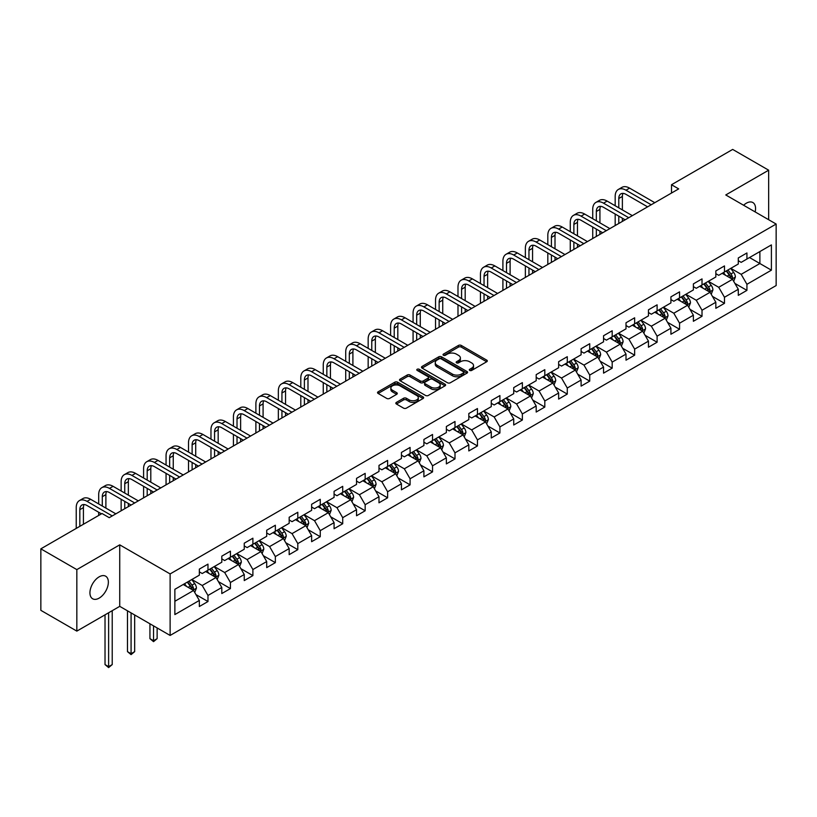 <?xml version="1.0" encoding="UTF-8"?>
<svg xmlns="http://www.w3.org/2000/svg" width="817" height="817" viewBox="0 0 817 817"><rect width="100%" height="100%" fill="white"/><g stroke="black" fill="none" stroke-linecap="round" stroke-linejoin="round"><path stroke-width="1.23" d="M469.724 370.428A1.399 0.807 0 0 0 471.695 370.428L486.707 361.757A2.002 1.154 0 0 0 487.3 360.94A2.002 1.154 0 0 0 486.707 360.123L461.278 345.438A2.002 1.154 0 0 0 458.449 345.438L443.437 354.108A1.399 0.807 0 0 0 443.028 354.68A1.399 0.807 0 0 0 443.437 355.252A1.399 0.807 0 0 0 445.418 355.252L447.359 354.129A6.393 3.687 0 0 1 456.407 354.129L458.521 355.354A6.393 3.687 0 0 1 460.39 357.969A6.393 3.687 0 0 1 458.521 360.573L456.58 361.696A1.399 0.807 0 0 0 456.172 362.268A1.399 0.807 0 0 0 456.58 362.84A1.399 0.807 0 0 0 458.562 362.84L460.502 361.717A6.393 3.687 0 0 1 469.54 361.717L471.664 362.942A6.393 3.687 0 0 1 473.533 365.556A6.393 3.687 0 0 1 471.664 368.161L469.724 369.284A1.399 0.807 0 0 0 469.305 369.856A1.399 0.807 0 0 0 469.724 370.428L469.724 369.284M99.153 598.126A13.031 7.527 120 0 0 107.66 586.637A13.031 7.527 120 0 0 105.669 576.199A13.031 7.527 120 0 0 99.153 576.843A13.031 7.527 120 0 0 90.636 588.322A13.031 7.527 120 0 0 92.638 598.769A13.031 7.527 120 0 0 99.153 598.126M755.143 211.92A13.031 7.527 120 0 0 752.865 202.545A13.031 7.527 120 0 0 746.35 203.188A13.031 7.527 120 0 0 743.603 205.261M396.419 402.383A2.002 1.154 0 0 0 395.837 403.2A2.002 1.154 0 0 0 396.419 404.017L403.557 408.132A2.002 1.154 0 0 0 406.386 408.132L423.053 398.512A2.002 1.154 0 0 0 423.645 397.695A2.002 1.154 0 0 0 423.053 396.878L397.624 382.193A2.002 1.154 0 0 0 394.795 382.193L378.128 391.823A2.002 1.154 0 0 0 377.536 392.64A2.002 1.154 0 0 0 378.128 393.447L386.747 398.43A2.002 1.154 0 0 0 389.566 398.43L396.705 394.305A2.002 1.154 0 0 0 397.287 393.488A2.002 1.154 0 0 0 396.705 392.681L392.426 390.209A5.341 3.084 0 0 1 390.863 388.024A5.341 3.084 0 0 1 394.162 385.175A5.341 3.084 0 0 1 399.993 385.849L416.731 395.51A5.341 3.084 0 0 1 418.294 397.695A5.341 3.084 0 0 1 414.995 400.544A5.341 3.084 0 0 1 409.174 399.87L406.386 398.267A2.002 1.154 0 0 0 403.557 398.267L396.419 402.383L396.419 404.017M119.731 544.847L76.839 569.612L40.85 548.84L40.85 610.34L76.839 631.112L119.731 606.347L170.12 635.442L170.12 573.932L119.731 544.847L119.731 606.347M768.664 219.722L768.664 170.191L725.772 194.957L776.15 224.042L170.12 573.932M768.664 170.191L732.675 149.419L671.503 184.734L671.503 193.047M40.85 548.84L102.033 513.515L109.223 517.672L678.692 188.89L671.503 184.734M447.502 382.764A2.002 1.154 0 0 0 450.33 382.764L466.997 373.134A2.002 1.154 0 0 0 467.59 372.327A2.002 1.154 0 0 0 466.997 371.51L441.568 356.825A2.002 1.154 0 0 0 438.739 356.825L422.062 366.445A2.002 1.154 0 0 0 421.48 367.262A2.002 1.154 0 0 0 422.062 368.079L447.502 382.764M417.753 370.724A1.399 0.807 0 0 1 419.172 370.928L444.999 385.838L428.353 395.448A2.002 1.154 0 0 1 425.524 395.448L400.095 380.763L400.095 379.139A2.002 1.154 0 0 0 399.513 379.946A2.002 1.154 0 0 0 400.095 380.763M400.095 379.139L407.234 375.013A2.002 1.154 0 0 1 410.052 375.013L420.367 380.967A2.002 1.154 0 0 0 423.196 380.967L427.934 378.24A2.002 1.154 0 0 0 428.517 377.423A2.002 1.154 0 0 0 427.934 376.606L417.191 370.407A1.399 0.807 0 0 1 416.782 369.835A1.399 0.807 0 0 1 417.65 369.09A1.399 0.807 0 0 1 419.172 369.264L445.03 384.194A2.002 1.154 0 0 1 445.612 385.011A2.002 1.154 0 0 1 445.03 385.828L445.03 384.194M170.12 635.442L776.15 285.552L776.15 224.042M195.957 594.592L207.978 601.526L207.978 595.46L221.795 587.484L221.795 593.551L230.435 588.567L230.435 582.501L244.252 574.514L244.252 580.581L252.892 575.597L252.892 569.531L266.71 561.555L266.71 567.621L275.349 562.637L275.349 556.571L289.167 548.585L289.167 554.651L297.807 549.667L297.807 543.601L311.624 535.625L311.624 541.691L320.254 536.708L320.254 530.642L334.082 522.655L334.082 528.722L342.711 523.738L342.711 517.672L356.539 509.696L356.539 515.762L365.168 510.778L365.168 504.702L378.986 496.726L378.986 502.792L387.626 497.808L387.626 491.742L401.443 483.766L401.443 489.832L410.083 484.849L410.083 478.772L423.9 470.796L423.9 476.862L432.54 471.879L432.54 465.813L446.358 457.837L446.358 463.903L454.998 458.909L454.998 452.843L468.815 444.867L468.815 450.933L477.455 445.949L477.455 439.883L491.272 431.907L491.272 437.973L499.912 432.979L499.912 426.913L513.73 418.937L513.73 425.003L522.369 420.02L522.369 413.953L536.187 405.978L536.187 412.044L544.816 407.05L544.816 400.984L558.644 393.008L558.644 399.074L567.274 394.09L567.274 388.024L581.101 380.038L581.101 386.114L589.731 381.12L589.731 375.054L603.549 367.078L603.549 373.144L612.188 368.161L612.188 362.094L626.006 354.108L626.006 360.185L634.646 355.191L634.646 349.125L648.463 341.149L648.463 347.215L657.103 342.231L657.103 336.165L670.92 328.179L670.92 334.245L679.56 329.261L679.56 323.195L693.378 315.219L693.378 321.285L702.017 316.302L702.017 310.235L715.835 302.249L715.835 308.315L724.475 303.332L724.475 297.265L738.292 289.289L738.292 295.356L746.932 290.372L746.932 284.306L771.401 270.172L771.401 244.906L759.881 251.554L759.881 263.523L771.401 270.172M207.978 601.526L199.338 606.52L199.338 600.444L174.869 614.578L174.869 589.312L199.338 575.178L199.338 569.112L207.978 564.128L207.978 570.195L221.795 562.219L221.795 556.152L230.435 551.169L230.435 557.235L244.252 549.249L244.252 543.182L252.892 538.199L252.892 544.265L266.71 536.289L266.71 530.223L275.349 525.239L275.349 531.305L289.167 523.319L289.167 517.253L297.807 512.269L297.807 518.335L311.624 510.359L311.624 504.293L320.254 499.299L320.254 505.376L334.082 497.39L334.082 491.323L342.711 486.34L342.711 492.406L356.539 484.43L356.539 478.364L365.168 473.37L365.168 479.436L378.986 471.46L378.986 465.394L387.626 460.41L387.626 466.476L401.443 458.5L401.443 452.434L410.083 447.44L410.083 453.506L423.9 445.531L423.9 439.464L432.54 434.481L432.54 440.547L446.358 432.571L446.358 426.505L454.998 421.511L454.998 427.577L468.815 419.601L468.815 413.535L477.455 408.551L477.455 414.617L491.272 406.641L491.272 400.575L499.912 395.581L499.912 401.647L513.73 393.671L513.73 387.605L522.369 382.622L522.369 388.688L536.187 380.712L536.187 374.635L544.816 369.652L544.816 375.718L558.644 367.742L558.644 361.676L567.274 356.692L567.274 362.758L581.101 354.782L581.101 348.706L589.731 343.722L589.731 349.788L603.549 341.812L603.549 335.746L612.188 330.762L612.188 336.829L626.006 328.842L626.006 322.776L634.646 317.793L634.646 323.859L648.463 315.883L648.463 309.817L657.103 304.833L657.103 310.899L670.92 302.913L670.92 296.847L679.56 291.863L679.56 297.929L693.378 289.953L693.378 283.887L702.017 278.903L702.017 284.97L715.835 276.983L715.835 270.917L724.475 265.933L724.475 272L738.292 264.024L738.292 257.958L746.932 252.964L746.932 259.04L771.401 244.906M205.67 571.522L216.035 577.507L202.218 585.493L191.852 579.508M199.338 571.859L202.218 573.524L207.978 570.195M202.218 585.493L207.978 595.46M216.035 577.507L221.795 587.484M228.127 558.562L238.493 564.547L224.675 572.523L214.309 566.538M221.795 558.889L224.675 560.554L230.435 557.235M224.675 572.523L230.435 582.501M238.493 564.547L244.252 574.514M250.584 545.593L260.95 551.577L247.132 559.563L236.767 553.579M244.252 545.93L247.132 547.594L252.892 544.265M247.132 559.563L252.892 569.531M260.95 551.577L266.71 561.555M273.041 532.633L283.407 538.617L269.59 546.593L259.224 540.609M266.71 532.96L269.59 534.624L275.349 531.305M269.59 546.593L275.349 556.571M283.407 538.617L289.167 548.585M295.499 519.663L305.864 525.648L292.047 533.624L281.681 527.649M289.167 520L292.047 521.665L297.807 518.335M292.047 533.624L297.807 543.601M305.864 525.648L311.624 535.625M317.956 506.703L328.322 512.688L314.504 520.664L304.138 514.679M311.624 507.03L314.504 508.695L320.254 505.376M314.504 520.664L320.254 530.642M328.322 512.688L334.082 522.655M340.413 493.734L350.779 499.718L336.961 507.694L326.596 501.709M334.082 494.071L336.961 495.735L342.711 492.406M336.961 507.694L342.711 517.672M350.779 499.718L356.539 509.696M362.871 480.774L373.236 486.758L359.409 494.734L349.053 488.75M356.539 481.101L359.409 482.765L365.168 479.436M359.409 494.734L365.168 504.702M373.236 486.758L378.986 496.726M385.328 467.804L395.683 473.789L381.866 481.764L371.5 475.78M378.986 468.141L381.866 469.795L387.626 466.476M381.866 481.764L387.626 491.742M395.683 473.789L401.443 483.766M407.785 454.844L418.141 460.829L404.323 468.805L393.957 462.82M401.443 455.171L404.323 456.836L410.083 453.506M404.323 468.805L410.083 478.772M418.141 460.829L423.9 470.796M430.232 441.874L440.598 447.859L426.78 455.835L416.415 449.85M423.9 442.211L426.78 443.866L432.54 440.547M426.78 455.835L432.54 465.813M440.598 447.859L446.358 457.837M452.689 428.915L463.055 434.899L449.238 442.875L438.872 436.891M446.358 429.242L449.238 430.906L454.998 427.577M449.238 442.875L454.998 452.843M463.055 434.899L468.815 444.867M475.147 415.945L485.512 421.929L471.695 429.905L461.329 423.921M468.815 416.282L471.695 417.936L477.455 414.617M471.695 429.905L477.455 439.883M485.512 421.929L491.272 431.907M497.604 402.985L507.97 408.97L494.152 416.946L483.787 410.961M491.272 403.312L494.152 404.977L499.912 401.647M494.152 416.946L499.912 426.913M507.97 408.97L513.73 418.937M520.061 390.015L530.427 396L516.61 403.976L506.244 397.991M513.73 390.352L516.61 392.007L522.369 388.688M516.61 403.976L522.369 413.953M530.427 396L536.187 405.978M542.519 377.056L552.884 383.03L539.067 391.016L528.701 385.032M536.187 377.383L539.067 379.047L544.816 375.718M539.067 391.016L544.816 400.984M552.884 383.03L558.644 393.008M564.976 364.086L575.342 370.07L561.524 378.046L551.158 372.062M558.644 364.423L561.524 366.077L567.274 362.758M561.524 378.046L567.274 388.024M575.342 370.07L581.101 380.038M587.433 351.116L597.799 357.1L583.971 365.087L573.616 359.102M581.101 351.453L583.971 353.118L589.731 349.788M583.971 365.087L589.731 375.054M597.799 357.1L603.549 367.078M609.891 338.156L620.256 344.141L606.428 352.117L596.063 346.132M603.549 338.483L606.428 340.148L612.188 336.829M606.428 352.117L612.188 362.094M620.256 344.141L626.006 354.108M632.348 325.186L642.703 331.171L628.886 339.157L618.52 333.173M626.006 325.523L628.886 327.188L634.646 323.859M628.886 339.157L634.646 349.125M642.703 331.171L648.463 341.149M654.795 312.227L665.161 318.211L651.343 326.187L640.977 320.203M648.463 312.554L651.343 314.218L657.103 310.899M651.343 326.187L657.103 336.165M665.161 318.211L670.92 328.179M677.252 299.257L687.618 305.241L673.8 313.228L663.435 307.243M670.92 299.594L673.8 301.259L679.56 297.929M673.8 313.228L679.56 323.195M687.618 305.241L693.378 315.219M699.709 286.297L710.075 292.282L696.258 300.258L685.892 294.273M693.378 286.624L696.258 288.289L702.017 284.97M696.258 300.258L702.017 310.235M710.075 292.282L715.835 302.249M722.167 273.327L732.532 279.312L718.715 287.288L708.349 281.314M715.835 273.664L718.715 275.329L724.475 272M718.715 287.288L724.475 297.265M732.532 279.312L738.292 289.289M749.516 257.539L759.881 263.523L741.172 274.328L730.807 268.344M738.292 260.694L741.172 262.359L746.932 259.04M741.172 274.328L746.932 284.306M76.839 569.612L76.839 631.112M174.869 601.281L193.578 590.477L183.212 584.492M193.578 590.477L199.338 600.444M734.912 283.428L746.932 290.372M712.455 296.397L724.475 303.332M689.997 309.357L702.017 316.302M667.54 322.327L679.56 329.261M645.083 335.287L657.103 342.231M622.625 348.256L634.646 355.191M600.168 361.216L612.188 368.161M577.711 374.186L589.731 381.12M555.254 387.146L567.274 394.09M532.807 400.116L544.816 407.05M510.349 413.075L522.369 420.02M487.892 426.045L499.912 432.979M465.435 439.005L477.455 445.949M442.977 451.975L454.998 458.909M420.52 464.934L432.54 471.879M398.063 477.904L410.083 484.849M375.606 490.874L387.626 497.808M353.148 503.834L365.168 510.778M330.691 516.804L342.711 523.738M308.234 529.763L320.254 536.708M285.787 542.733L297.807 549.667M263.329 555.693L275.349 562.637M240.872 568.663L252.892 575.597M218.415 581.622L230.435 588.567M470.275 370.622L471.664 369.825A6.393 3.687 0 0 0 473.533 367.211L473.533 365.556M460.39 357.969L460.39 359.623A6.393 3.687 0 0 1 458.521 362.237L457.142 363.034M486.687 361.778L461.278 347.102A2.002 1.154 0 0 0 458.449 347.102L443.999 355.446M466.977 373.155L441.568 358.489A2.002 1.154 0 0 0 438.739 358.489L422.093 368.099M463.464 372.889A1.399 0.807 0 0 0 463.872 372.327A1.399 0.807 0 0 0 463.464 371.755L441.139 358.857A1.399 0.807 0 0 0 439.168 358.857L437.115 360.042A6.393 3.687 0 0 0 435.247 362.656A6.393 3.687 0 0 0 437.115 365.27L452.373 374.074A6.393 3.687 0 0 0 461.421 374.074L463.464 372.889L463.464 374.554A1.399 0.807 0 0 0 463.872 373.982L463.872 372.327M435.247 362.656L435.247 364.321A6.393 3.687 0 0 0 437.115 366.925L437.115 365.27M463.464 374.554L461.421 375.738A6.393 3.687 0 0 1 452.373 375.738L437.115 366.925M400.126 380.783L407.234 376.678L407.234 375.013M428.517 377.423L428.517 379.088A2.002 1.154 0 0 1 427.934 379.895L423.196 382.632A2.002 1.154 0 0 1 420.367 382.632L410.052 376.678A2.002 1.154 0 0 0 407.234 376.678M431.07 387.146A5.341 3.084 0 0 0 436.901 387.82A5.341 3.084 0 0 0 440.2 384.97A5.341 3.084 0 0 0 438.637 382.785L432.734 379.374A2.002 1.154 0 0 0 429.905 379.374L425.177 382.111A2.002 1.154 0 0 0 424.595 382.928A2.002 1.154 0 0 0 425.177 383.745L431.07 387.146L431.07 388.81A5.341 3.084 0 0 0 436.901 389.484A5.341 3.084 0 0 0 440.2 386.625L440.2 384.97M424.595 382.928L424.595 384.593A2.002 1.154 0 0 0 425.177 385.41L425.177 383.745M431.07 388.81L425.177 385.41M418.294 397.695L418.294 399.36A5.341 3.084 0 0 1 414.995 402.209A5.341 3.084 0 0 1 409.174 401.535L406.386 399.922A2.002 1.154 0 0 0 403.557 399.922L396.449 404.027M390.863 388.024L390.863 389.689A5.341 3.084 0 0 0 392.426 391.874L392.426 390.209M396.674 394.325L392.426 391.874M423.032 398.522L397.624 383.857A2.002 1.154 0 0 0 394.795 383.857L378.148 393.467M733.666 281.283L735.382 276.973A5.392 3.115 -120 0 0 733.666 272.378L730.694 268.415M725.506 275.258L723.494 272.561M731.695 278.832L732.471 277.198A5.392 3.115 -120 0 0 730.929 273.961L727.957 269.988M726.599 270.774L729.898 275.166A2.747 1.583 60 0 1 730.398 276.003L732.471 277.198M726.231 270.989L729.203 274.951A5.392 3.115 60 0 1 730.745 278.199M615.181 205.741L615.181 196.437A15.268 8.813 60 0 1 618.346 189.452L621.941 187.369A15.268 8.813 60 0 1 629.58 188.124L654.795 202.687M618.346 189.452A15.268 8.813 60 0 1 625.985 190.208L651.2 204.761M647.605 206.844L625.985 194.364A10.182 5.872 -120 0 0 620.889 193.854A10.182 5.872 -120 0 0 618.786 198.511L618.786 207.824M623.024 193.384A10.182 5.872 -120 0 0 622.38 196.437L622.38 209.898M618.786 216.137L618.786 223.48M622.38 218.21L622.38 221.407M615.181 225.563L615.181 214.054M711.219 294.253L712.924 289.933A5.392 3.115 -120 0 0 711.209 285.337L708.237 281.375M703.059 288.227L701.037 285.531M709.238 291.802L710.014 290.168A5.392 3.115 -120 0 0 708.472 286.92L705.5 282.958M704.152 283.734L707.44 288.135A2.747 1.583 60 0 1 707.941 288.973L710.014 290.168M703.774 283.948L706.746 287.921A5.392 3.115 60 0 1 708.288 291.158M688.762 307.212L690.467 302.903A5.392 3.115 -120 0 0 688.751 298.307L685.78 294.345M680.602 301.187L678.58 298.501M686.78 304.761L687.557 303.127A5.392 3.115 -120 0 0 686.014 299.89L683.043 295.917M681.695 296.704L684.983 301.095A2.747 1.583 60 0 1 685.483 301.933L687.557 303.127M681.317 296.918L684.289 300.881A5.392 3.115 60 0 1 685.831 304.128M592.723 218.711L592.723 209.407A15.268 8.813 60 0 1 595.889 202.412L599.484 200.339A15.268 8.813 60 0 1 607.123 201.094L632.348 215.657M595.889 202.412A15.268 8.813 60 0 1 603.528 203.167L628.743 217.73M625.148 219.804L603.528 207.324A10.182 5.872 -120 0 0 598.432 206.824A10.182 5.872 -120 0 0 596.328 211.48L596.328 220.784M600.566 206.354A10.182 5.872 -120 0 0 599.923 209.407L599.923 222.867M596.328 229.097L596.328 236.45M599.923 231.18L599.923 234.367M592.723 238.523L592.723 227.024M570.276 231.681L570.276 222.367A15.268 8.813 60 0 1 573.432 215.382L577.037 213.298A15.268 8.813 60 0 1 584.666 214.054L609.891 228.617M573.432 215.382A15.268 8.813 60 0 1 581.071 216.137L606.285 230.69M602.691 232.774L581.071 220.294A10.182 5.872 -120 0 0 575.975 219.783A10.182 5.872 -120 0 0 573.871 224.45L573.871 233.754M578.109 219.313A10.182 5.872 -120 0 0 577.466 222.367L577.466 235.827M573.871 242.067L573.871 249.41M577.466 244.14L577.466 247.337M570.276 251.493L570.276 239.984M666.304 320.182L668.01 315.862A5.392 3.115 -120 0 0 666.294 311.267L663.322 307.304M658.145 314.157L656.122 311.461M664.333 317.731L665.099 316.097A5.392 3.115 -120 0 0 663.557 312.85L660.585 308.887M659.237 309.663L662.526 314.065A2.747 1.583 60 0 1 663.026 314.902L665.099 316.097M658.859 309.878L661.831 313.851A5.392 3.115 60 0 1 663.373 317.088M643.847 333.142L645.553 328.832A5.392 3.115 -120 0 0 643.837 324.237L640.865 320.274M635.687 327.117L633.665 324.431M641.876 330.691L642.642 329.057A5.392 3.115 -120 0 0 641.1 325.82L638.128 321.847M636.78 322.633L640.079 327.035A2.747 1.583 60 0 1 640.569 327.862L642.642 329.057M636.402 322.848L639.374 326.81A5.392 3.115 60 0 1 640.916 330.058M621.39 346.112L623.105 341.792A5.392 3.115 -120 0 0 621.38 337.207L618.408 333.234M613.23 340.086L611.208 337.39M619.419 343.661L620.185 342.027A5.392 3.115 -120 0 0 618.643 338.779L615.671 334.817M614.323 335.593L617.621 339.995A2.747 1.583 60 0 1 618.122 340.832L620.185 342.027M613.945 335.807L616.917 339.78A5.392 3.115 60 0 1 618.459 343.028M547.819 244.64L547.819 235.337A15.268 8.813 60 0 1 550.975 228.341L554.58 226.268A15.268 8.813 60 0 1 562.208 227.024L587.433 241.587M550.975 228.341A15.268 8.813 60 0 1 558.614 229.097L583.828 243.66M580.233 245.733L558.614 233.254A10.182 5.872 -120 0 0 553.518 232.753A10.182 5.872 -120 0 0 551.414 237.41L551.414 246.724M555.652 232.283A10.182 5.872 -120 0 0 555.009 235.337L555.009 248.797M551.414 255.027L551.414 262.38M555.009 257.11L555.009 260.296M547.819 264.453L547.819 252.953M525.362 257.61L525.362 248.297A15.268 8.813 60 0 1 528.517 241.311L532.122 239.228A15.268 8.813 60 0 1 539.751 239.984L564.976 254.547M528.517 241.311A15.268 8.813 60 0 1 536.156 242.067L561.371 256.63M557.776 258.703L536.156 246.223A10.182 5.872 -120 0 0 531.07 245.713A10.182 5.872 -120 0 0 528.956 250.38L528.956 259.683M533.195 245.243A10.182 5.872 -120 0 0 532.561 248.297L532.561 261.757M528.956 267.996L528.956 275.339M532.561 270.07L532.561 273.266M525.362 277.423L525.362 265.913M502.904 270.57L502.904 261.266A15.268 8.813 60 0 1 506.06 254.271L509.665 252.198A15.268 8.813 60 0 1 517.294 252.953L542.519 267.516M506.06 254.271A15.268 8.813 60 0 1 513.699 255.027L538.924 269.59M535.319 271.673L513.699 259.183A10.182 5.872 -120 0 0 508.613 258.683A10.182 5.872 -120 0 0 506.499 263.34L506.499 272.653M510.737 258.213A10.182 5.872 -120 0 0 510.104 261.266L510.104 274.726M506.499 280.956L506.499 288.309M510.104 283.039L510.104 286.226M502.904 290.382L502.904 278.883M480.447 283.54L480.447 274.226A15.268 8.813 60 0 1 483.613 267.241L487.208 265.157A15.268 8.813 60 0 1 494.847 265.913L520.061 280.476M483.613 267.241A15.268 8.813 60 0 1 491.242 267.996L516.467 282.559M512.862 284.633L491.242 272.153A10.182 5.872 -120 0 0 486.156 271.642A10.182 5.872 -120 0 0 484.042 276.309L484.042 285.613M488.28 271.173A10.182 5.872 -120 0 0 487.647 274.226L487.647 287.696M484.042 293.926L484.042 301.269M487.647 295.999L487.647 299.196M480.447 303.352L480.447 291.843M457.99 296.5L457.99 287.196A15.268 8.813 60 0 1 461.156 280.2L464.75 278.127A15.268 8.813 60 0 1 472.389 278.883L497.604 293.446M461.156 280.2A15.268 8.813 60 0 1 468.784 280.956L494.009 295.519M490.404 297.602L468.784 285.113A10.182 5.872 -120 0 0 463.699 284.612A10.182 5.872 -120 0 0 461.585 289.269L461.585 298.583M465.823 284.142A10.182 5.872 -120 0 0 465.19 287.196L465.19 300.656M461.585 306.886L461.585 314.239M465.19 308.969L465.19 312.155M457.99 316.312L457.99 304.812M435.532 309.469L435.532 300.156A15.268 8.813 60 0 1 438.698 293.17L442.293 291.087A15.268 8.813 60 0 1 449.932 291.843L475.147 306.406M438.698 293.17A15.268 8.813 60 0 1 446.327 293.926L471.552 308.489M467.947 310.562L446.327 298.082A10.182 5.872 -120 0 0 441.241 297.572A10.182 5.872 -120 0 0 439.137 302.239L439.137 311.543M443.365 297.102A10.182 5.872 -120 0 0 442.732 300.156L442.732 313.626M439.137 319.856L439.137 327.198M442.732 321.929L442.732 325.125M435.532 329.282L435.532 317.772M413.075 322.429L413.075 313.125A15.268 8.813 60 0 1 416.241 306.13L419.836 304.057A15.268 8.813 60 0 1 427.475 304.812L452.689 319.376M416.241 306.13A15.268 8.813 60 0 1 423.87 306.886L449.095 321.449M445.5 323.532L423.87 311.042A10.182 5.872 -120 0 0 418.784 310.542A10.182 5.872 -120 0 0 416.68 315.199L416.68 324.512M420.908 310.072A10.182 5.872 -120 0 0 420.275 313.125L420.275 326.586M416.68 332.815L416.68 340.168M420.275 334.899L420.275 338.085M413.075 342.241L413.075 330.742M390.618 335.399L390.618 326.085A15.268 8.813 60 0 1 393.784 319.1L397.379 317.016A15.268 8.813 60 0 1 405.018 317.772L430.232 332.335M393.784 319.1A15.268 8.813 60 0 1 401.413 319.856L426.637 334.419M423.043 336.492L401.413 324.012A10.182 5.872 -120 0 0 396.327 323.501A10.182 5.872 -120 0 0 394.223 328.168L394.223 337.472M398.461 323.032A10.182 5.872 -120 0 0 397.818 326.085L397.818 339.555M394.223 345.785L394.223 353.128M397.818 347.858L397.818 351.055M390.618 355.211L390.618 343.712M368.161 348.359L368.161 339.055A15.268 8.813 60 0 1 371.327 332.059L374.921 329.986A15.268 8.813 60 0 1 382.56 330.742L407.785 345.305M371.327 332.059A15.268 8.813 60 0 1 378.965 332.815L404.18 347.378M400.585 349.462L378.965 336.972A10.182 5.872 -120 0 0 373.869 336.471A10.182 5.872 -120 0 0 371.766 341.128L371.766 350.442M376.004 336.001A10.182 5.872 -120 0 0 375.36 339.055L375.36 352.515M371.766 358.755L371.766 366.098M375.36 360.828L375.36 364.014M368.161 368.171L368.161 356.672M345.714 361.328L345.714 352.015A15.268 8.813 60 0 1 348.869 345.029L352.474 342.946A15.268 8.813 60 0 1 360.103 343.712L385.328 358.265M348.869 345.029A15.268 8.813 60 0 1 356.508 345.785L381.723 360.348M378.128 362.421L356.508 349.942A10.182 5.872 -120 0 0 351.412 349.441A10.182 5.872 -120 0 0 349.308 354.098L349.308 363.402M353.547 348.971A10.182 5.872 -120 0 0 352.903 352.015L352.903 365.485M349.308 371.715L349.308 379.057M352.903 373.788L352.903 376.984M345.714 381.141L345.714 369.641M323.256 374.288L323.256 364.985A15.268 8.813 60 0 1 326.412 357.989L330.017 355.916A15.268 8.813 60 0 1 337.646 356.672L362.871 371.235M326.412 357.989A15.268 8.813 60 0 1 334.051 358.755L359.266 373.308M355.671 375.391L334.051 362.901A10.182 5.872 -120 0 0 328.955 362.401A10.182 5.872 -120 0 0 326.851 367.058L326.851 376.371M331.089 361.931A10.182 5.872 -120 0 0 330.446 364.985L330.446 378.445M326.851 384.684L326.851 392.027M330.446 386.758L330.446 389.944M323.256 394.1L323.256 382.601M300.799 387.258L300.799 377.944A15.268 8.813 60 0 1 303.955 370.959L307.56 368.886A15.268 8.813 60 0 1 315.188 369.641L340.413 384.194M303.955 370.959A15.268 8.813 60 0 1 311.594 371.715L336.808 386.278M333.213 388.351L311.594 375.871A10.182 5.872 -120 0 0 306.508 375.371A10.182 5.872 -120 0 0 304.394 380.028L304.394 389.331M308.632 374.901A10.182 5.872 -120 0 0 307.989 377.944L307.989 391.414M304.394 397.644L304.394 404.987M307.989 399.727L307.989 402.914M300.799 407.07L300.799 395.571M278.342 400.218L278.342 390.914A15.268 8.813 60 0 1 281.497 383.929L285.102 381.845A15.268 8.813 60 0 1 292.731 382.601L317.956 397.164M281.497 383.929A15.268 8.813 60 0 1 289.136 384.684L314.361 399.237M310.756 401.321L289.136 388.831A10.182 5.872 -120 0 0 284.05 388.33A10.182 5.872 -120 0 0 281.936 392.987L281.936 402.301M286.175 387.861A10.182 5.872 -120 0 0 285.542 390.914L285.542 404.374M281.936 410.614L281.936 417.957M285.542 412.687L285.542 415.884M278.342 420.03L278.342 408.531M255.884 413.188L255.884 403.874A15.268 8.813 60 0 1 259.05 396.888L262.645 394.815A15.268 8.813 60 0 1 270.274 395.571L295.499 410.124M259.05 396.888A15.268 8.813 60 0 1 266.679 397.644L291.904 412.207M288.299 414.28L266.679 401.801A10.182 5.872 -120 0 0 261.593 401.3A10.182 5.872 -120 0 0 259.479 405.957L259.479 415.261M263.717 400.83A10.182 5.872 -120 0 0 263.084 403.874L263.084 417.344M259.479 423.574L259.479 430.927M263.084 425.657L263.084 428.843M255.884 433L255.884 421.501M233.427 426.147L233.427 416.844A15.268 8.813 60 0 1 236.593 409.858L240.188 407.775A15.268 8.813 60 0 1 247.827 408.531L273.041 423.094M236.593 409.858A15.268 8.813 60 0 1 244.222 410.614L269.447 425.167M265.842 427.25L244.222 414.77A10.182 5.872 -120 0 0 239.136 414.26A10.182 5.872 -120 0 0 237.022 418.917L237.022 428.231M241.26 413.79A10.182 5.872 -120 0 0 240.627 416.844L240.627 430.304M237.022 436.544L237.022 443.886M240.627 438.617L240.627 441.813M233.427 445.959L233.427 434.46M210.97 439.117L210.97 429.803A15.268 8.813 60 0 1 214.136 422.818L217.73 420.745A15.268 8.813 60 0 1 225.369 421.501L250.584 436.053M214.136 422.818A15.268 8.813 60 0 1 221.764 423.574L246.989 438.137M243.384 440.21L221.764 427.73A10.182 5.872 -120 0 0 216.679 427.23A10.182 5.872 -120 0 0 214.565 431.887L214.565 441.19M218.803 426.76A10.182 5.872 -120 0 0 218.17 429.803L218.17 443.274M214.565 449.503L214.565 456.856M218.17 451.587L218.17 454.773M210.97 458.929L210.97 447.43M188.513 452.077L188.513 442.773A15.268 8.813 60 0 1 191.678 435.788L195.273 433.704A15.268 8.813 60 0 1 202.912 434.46L228.127 449.023M191.678 435.788A15.268 8.813 60 0 1 199.307 436.544L224.532 451.096M220.927 453.18L199.307 440.7A10.182 5.872 -120 0 0 194.221 440.189A10.182 5.872 -120 0 0 192.118 444.846L192.118 454.16M196.346 439.72A10.182 5.872 -120 0 0 195.712 442.773L195.712 456.233M192.118 462.473L192.118 469.816M195.712 464.546L195.712 467.743M188.513 471.899L188.513 460.39M166.055 465.047L166.055 455.743A15.268 8.813 60 0 1 169.221 448.747L172.816 446.674A15.268 8.813 60 0 1 180.455 447.43L205.67 461.983M169.221 448.747A15.268 8.813 60 0 1 176.85 449.503L202.075 464.066M198.48 466.139L176.85 453.66A10.182 5.872 -120 0 0 171.764 453.159A10.182 5.872 -120 0 0 169.66 457.816L169.66 467.12M173.888 452.689A10.182 5.872 -120 0 0 173.255 455.743L173.255 469.203M169.66 475.433L169.66 482.786M173.255 477.516L173.255 480.702M166.055 484.859L166.055 473.36M598.932 359.072L600.648 354.762A5.392 3.115 -120 0 0 598.922 350.166L595.95 346.204M590.773 353.046L588.751 350.36M596.961 356.62L597.727 354.987A5.392 3.115 -120 0 0 596.185 351.749L593.213 347.776M591.865 348.563L595.164 352.964A2.747 1.583 60 0 1 595.664 353.792L597.727 354.987M591.488 348.777L594.459 352.74A5.392 3.115 60 0 1 596.001 355.987M576.475 372.041L578.191 367.721A5.392 3.115 -120 0 0 576.465 363.136L573.493 359.163M568.315 366.016L566.293 363.32M574.504 369.59L575.28 367.956A5.392 3.115 -120 0 0 573.728 364.709L570.756 360.746M569.408 361.522L572.707 365.924A2.747 1.583 60 0 1 573.207 366.762L575.28 367.956M569.03 361.747L572.002 365.71A5.392 3.115 60 0 1 573.544 368.957M554.018 385.001L555.734 380.691A5.392 3.115 -120 0 0 554.008 376.096L551.036 372.133M545.858 378.976L543.846 376.29M552.047 382.55L552.823 380.916A5.392 3.115 -120 0 0 551.271 377.679L548.309 373.706M546.951 374.492L550.249 378.894A2.747 1.583 60 0 1 550.75 379.721L552.823 380.916M546.573 374.707L549.545 378.669A5.392 3.115 60 0 1 551.097 381.917M531.561 397.971L533.276 393.651A5.392 3.115 -120 0 0 531.55 389.066L528.579 385.093M523.401 391.946L521.389 389.249M529.59 395.52L530.366 393.886A5.392 3.115 -120 0 0 528.824 390.638L525.852 386.676M524.494 387.452L527.792 391.854A2.747 1.583 60 0 1 528.293 392.691L530.366 393.886M524.116 387.677L527.088 391.639A5.392 3.115 60 0 1 528.64 394.887M509.103 410.931L510.819 406.621A5.392 3.115 -120 0 0 509.093 402.025L506.132 398.063M500.944 404.915L498.932 402.219M507.132 408.48L507.908 406.856A5.392 3.115 -120 0 0 506.366 403.608L503.395 399.636M502.036 400.422L505.335 404.823A2.747 1.583 60 0 1 505.835 405.651L507.908 406.856M501.669 400.636L504.64 404.599A5.392 3.115 60 0 1 506.183 407.846M486.646 423.9L488.362 419.591A5.392 3.115 -120 0 0 486.646 414.995L483.674 411.022M478.486 417.875L476.474 415.179M484.675 421.449L485.451 419.815A5.392 3.115 -120 0 0 483.909 416.568L480.937 412.605M479.579 413.382L482.878 417.783A2.747 1.583 60 0 1 483.378 418.621L485.451 419.815M479.211 413.606L482.183 417.569A5.392 3.115 60 0 1 483.725 420.816M464.199 436.86L465.904 432.55A5.392 3.115 -120 0 0 464.189 427.955L461.217 423.992M456.039 430.845L454.017 428.149M462.218 434.409L462.994 432.785A5.392 3.115 -120 0 0 461.452 429.538L458.48 425.565M457.132 426.351L460.42 430.753A2.747 1.583 60 0 1 460.921 431.58L462.994 432.785M456.754 426.566L459.726 430.528A5.392 3.115 60 0 1 461.268 433.776M441.742 449.83L443.447 445.52A5.392 3.115 -120 0 0 441.731 440.925L438.76 436.952M433.582 443.805L431.56 441.109M439.771 447.379L440.537 445.745A5.392 3.115 -120 0 0 438.995 442.497L436.023 438.535M434.675 439.311L437.963 443.713A2.747 1.583 60 0 1 438.463 444.55L440.537 445.745M434.297 439.536L437.269 443.498A5.392 3.115 60 0 1 438.811 446.746M419.284 462.79L420.99 458.48A5.392 3.115 -120 0 0 419.274 453.884L416.302 449.922M411.125 456.774L409.103 454.078M417.313 460.339L418.079 458.715A5.392 3.115 -120 0 0 416.537 455.467L413.565 451.505M412.217 452.281L415.516 456.683A2.747 1.583 60 0 1 416.006 457.52L418.079 458.715M411.839 452.495L414.811 456.468A5.392 3.115 60 0 1 416.353 459.705M396.827 475.76L398.543 471.45A5.392 3.115 -120 0 0 396.817 466.854L393.845 462.882M388.667 469.734L386.645 467.038M394.856 473.309L395.622 471.675A5.392 3.115 -120 0 0 394.08 468.427L391.108 464.464M389.76 465.241L393.059 469.642A2.747 1.583 60 0 1 393.559 470.48L395.622 471.675M389.382 465.465L392.354 469.428A5.392 3.115 60 0 1 393.896 472.675M374.37 488.729L376.086 484.41A5.392 3.115 -120 0 0 374.36 479.814L371.388 475.851M366.21 482.704L364.188 480.008M372.399 486.268L373.165 484.644A5.392 3.115 -120 0 0 371.623 481.397L368.651 477.434M367.303 478.211L370.601 482.612A2.747 1.583 60 0 1 371.102 483.45L373.165 484.644M366.925 478.425L369.897 482.398A5.392 3.115 60 0 1 371.439 485.635M351.913 501.689L353.628 497.379A5.392 3.115 -120 0 0 351.902 492.784L348.93 488.811M343.753 495.664L341.731 492.968M349.942 499.238L350.718 497.604A5.392 3.115 -120 0 0 349.165 494.356L346.194 490.394M344.845 491.18L348.144 495.572A2.747 1.583 60 0 1 348.645 496.409L350.718 497.604M344.468 491.395L347.439 495.357A5.392 3.115 60 0 1 348.982 498.605M329.455 514.659L331.171 510.339A5.392 3.115 -120 0 0 329.445 505.743L326.473 501.781M321.295 508.634L319.284 505.937M327.484 512.208L328.26 510.574A5.392 3.115 -120 0 0 326.708 507.326L323.736 503.364M322.388 504.14L325.687 508.542A2.747 1.583 60 0 1 326.187 509.379L328.26 510.574M322.01 504.355L324.982 508.327A5.392 3.115 60 0 1 326.524 511.565M306.998 527.619L308.714 523.309A5.392 3.115 -120 0 0 306.988 518.713L304.016 514.751M298.838 521.593L296.826 518.897M305.027 525.168L305.803 523.534A5.392 3.115 -120 0 0 304.261 520.296L301.289 516.324M299.931 517.11L303.23 521.501A2.747 1.583 60 0 1 303.73 522.339L305.803 523.534M299.553 517.324L302.525 521.287A5.392 3.115 60 0 1 304.077 524.534M284.541 540.588L286.256 536.269A5.392 3.115 -120 0 0 284.53 531.673L281.569 527.711M276.381 534.563L274.369 531.867M282.57 538.137L283.346 536.503A5.392 3.115 -120 0 0 281.804 533.256L278.832 529.293M277.474 530.07L280.772 534.471A2.747 1.583 60 0 1 281.273 535.309L283.346 536.503M277.106 530.284L280.068 534.257A5.392 3.115 60 0 1 281.62 537.494M262.083 553.548L263.799 549.238A5.392 3.115 -120 0 0 262.083 544.643L259.112 540.68M253.924 547.523L251.912 544.827M260.112 551.097L260.889 549.463A5.392 3.115 -120 0 0 259.346 546.226L256.375 542.253M255.016 543.039L258.315 547.431A2.747 1.583 60 0 1 258.815 548.268L260.889 549.463M254.649 543.254L257.621 547.216A5.392 3.115 60 0 1 259.163 550.464M143.598 478.016L143.598 468.703A15.268 8.813 60 0 1 146.764 461.717L150.359 459.634A15.268 8.813 60 0 1 157.998 460.39L183.212 474.953M146.764 461.717A15.268 8.813 60 0 1 154.403 462.473L179.617 477.026M176.023 479.109L154.403 466.63A10.182 5.872 -120 0 0 149.307 466.119A10.182 5.872 -120 0 0 147.203 470.786L147.203 480.09M151.441 465.649A10.182 5.872 -120 0 0 150.798 468.703L150.798 482.163M147.203 488.403L147.203 495.745M150.798 490.476L150.798 493.672M143.598 497.829L143.598 486.319M239.636 566.518L241.342 562.198A5.392 3.115 -120 0 0 239.626 557.602L236.654 553.64M231.477 560.493L229.454 557.797M237.655 564.067L238.431 562.433A5.392 3.115 -120 0 0 236.889 559.185L233.917 555.223M232.569 555.999L235.858 560.401A2.747 1.583 60 0 1 236.358 561.238L238.431 562.433M232.191 556.214L235.163 560.186A5.392 3.115 60 0 1 236.705 563.424M153.535 625.863L153.535 640.742L157.13 638.659L157.13 627.946M157.13 638.659L153.535 641.651L149.94 638.659L149.94 623.79M149.94 638.659L153.535 640.742L153.535 641.651M121.141 490.976L121.141 481.673A15.268 8.813 60 0 1 124.307 474.677L127.912 472.604A15.268 8.813 60 0 1 135.54 473.36L160.765 487.923M124.307 474.677A15.268 8.813 60 0 1 131.945 475.433L157.16 489.996M153.565 492.069L131.945 479.589A10.182 5.872 -120 0 0 126.849 479.089A10.182 5.872 -120 0 0 124.746 483.746L124.746 493.049M128.984 478.619A10.182 5.872 -120 0 0 128.34 481.673L128.34 495.133M124.746 501.362L124.746 508.715M128.34 503.446L128.34 506.632M121.141 510.788L121.141 499.289M217.179 579.478L218.885 575.168A5.392 3.115 -120 0 0 217.169 570.572L214.197 566.61M209.019 573.452L206.997 570.766M215.208 577.027L215.974 575.393A5.392 3.115 -120 0 0 214.432 572.155L211.46 568.183M210.112 568.969L213.4 573.371A2.747 1.583 60 0 1 213.901 574.198L215.974 575.393M209.734 569.183L212.706 573.146A5.392 3.115 60 0 1 214.248 576.394M131.077 612.903L131.077 653.702L134.672 651.629L134.672 614.976M134.672 651.629L131.077 654.621L127.483 651.629L127.483 610.82M127.483 651.629L131.077 653.702L131.077 654.621M98.694 503.946L98.694 494.632A15.268 8.813 60 0 1 101.849 487.647L105.454 485.564A15.268 8.813 60 0 1 113.083 486.319L138.308 500.882M101.849 487.647A15.268 8.813 60 0 1 109.488 488.403L134.703 502.966M131.108 505.039L109.488 492.559A10.182 5.872 -120 0 0 104.392 492.048A10.182 5.872 -120 0 0 102.288 496.716L102.288 506.019M106.527 491.579A10.182 5.872 -120 0 0 105.883 494.632L105.883 508.092M98.694 515.445L98.694 512.249M194.722 592.448L196.427 588.128A5.392 3.115 -120 0 0 194.712 583.542L191.74 579.57M186.562 586.422L184.54 583.726M192.751 589.997L193.517 588.363A5.392 3.115 -120 0 0 191.975 585.115L189.003 581.153M187.655 581.929L190.943 586.33A2.747 1.583 60 0 1 191.444 587.168L193.517 588.363M187.277 582.143L190.249 586.116A5.392 3.115 60 0 1 191.791 589.363M108.62 612.77L108.62 666.672L112.225 664.589L112.225 610.687M112.225 664.589L108.62 667.581L105.025 664.589L105.025 614.844M105.025 664.589L108.62 666.672L108.62 667.581M76.236 528.405L76.236 507.602A15.268 8.813 60 0 1 79.392 500.607L82.997 498.533A15.268 8.813 60 0 1 90.626 499.289L115.851 513.852M79.392 500.607A15.268 8.813 60 0 1 87.031 501.362L112.246 515.925M101.451 513.852L87.031 505.519A10.182 5.872 -120 0 0 81.935 505.018A10.182 5.872 -120 0 0 79.831 509.675L79.831 526.332M84.069 504.549A10.182 5.872 -120 0 0 83.426 507.602L83.426 524.248M471.664 369.825L471.664 368.161M456.58 362.84L456.58 361.696M458.521 362.237L458.521 360.573M443.437 355.252L443.437 354.108M458.449 347.102L458.449 345.438M461.278 347.102L461.278 345.438M486.707 361.757L486.707 360.123M422.062 368.079L422.062 366.445M438.739 358.489L438.739 356.825M441.568 358.489L441.568 356.825M466.997 373.134L466.997 371.51M452.373 375.738L452.373 374.074M461.421 375.738L461.421 374.074M410.052 376.678L410.052 375.013M420.367 382.632L420.367 380.967M423.196 382.632L423.196 380.967M427.934 379.895L427.934 378.24M419.172 370.928L419.172 369.264M403.557 399.922L403.557 398.267M406.386 399.922L406.386 398.267M409.174 401.535L409.174 399.87M396.705 394.305L396.705 392.681M378.128 393.447L378.128 391.823M394.795 383.857L394.795 382.193M397.624 383.857L397.624 382.193M423.053 398.512L423.053 396.878M732.001 279.005L735.351 277.075M730.929 273.961L733.666 272.378M727.089 276.166L729.203 274.951M629.58 188.124L625.985 190.208M622.38 196.437L618.786 198.511M709.544 291.975L712.894 290.035M708.472 286.92L711.209 285.337M704.632 289.136L706.746 287.921M687.087 304.935L690.436 303.005M686.014 299.89L688.751 298.307M682.175 302.106L684.289 300.881M607.123 201.094L603.528 203.167M599.923 209.407L596.328 211.48M584.666 214.054L581.071 216.137M577.466 222.367L573.871 224.45M664.629 317.905L667.979 315.975M663.557 312.85L666.294 311.267M659.717 315.066L661.831 313.851M642.172 330.865L645.522 328.934M641.1 325.82L643.837 324.237M637.26 328.036L639.374 326.81M619.715 343.834L623.065 341.904M618.643 338.779L621.38 337.207M614.803 340.995L616.917 339.78M562.208 227.024L558.614 229.097M555.009 235.337L551.414 237.41M539.751 239.984L536.156 242.067M532.561 248.297L528.956 250.38M517.294 252.953L513.699 255.027M510.104 261.266L506.499 263.34M494.847 265.913L491.242 267.996M487.647 274.226L484.042 276.309M472.389 278.883L468.784 280.956M465.19 287.196L461.585 289.269M449.932 291.843L446.327 293.926M442.732 300.156L439.137 302.239M427.475 304.812L423.87 306.886M420.275 313.125L416.68 315.199M405.018 317.772L401.413 319.856M397.818 326.085L394.223 328.168M382.56 330.742L378.965 332.815M375.36 339.055L371.766 341.128M360.103 343.712L356.508 345.785M352.903 352.015L349.308 354.098M337.646 356.672L334.051 358.755M330.446 364.985L326.851 367.058M315.188 369.641L311.594 371.715M307.989 377.944L304.394 380.028M292.731 382.601L289.136 384.684M285.542 390.914L281.936 392.987M270.274 395.571L266.679 397.644M263.084 403.874L259.479 405.957M247.827 408.531L244.222 410.614M240.627 416.844L237.022 418.917M225.369 421.501L221.764 423.574M218.17 429.803L214.565 431.887M202.912 434.46L199.307 436.544M195.712 442.773L192.118 444.846M180.455 447.43L176.85 449.503M173.255 455.743L169.66 457.816M597.258 356.794L600.607 354.864M596.185 351.749L598.922 350.166M592.356 353.965L594.459 352.74M574.811 369.764L578.15 367.834M573.728 364.709L576.465 363.136M569.898 366.925L572.002 365.71M552.353 382.724L555.693 380.793M551.271 377.679L554.008 376.096M547.441 379.895L549.545 378.669M529.896 395.694L533.235 393.763M528.824 390.638L531.55 389.066M524.984 392.854L527.088 391.639M507.439 408.653L510.788 406.723M506.366 403.608L509.093 402.025M502.526 405.824L504.64 404.599M484.981 421.623L488.331 419.693M483.909 416.568L486.646 414.995M480.069 418.784L482.183 417.569M462.524 434.583L465.874 432.653M461.452 429.538L464.189 427.955M457.612 431.754L459.726 430.528M440.067 447.553L443.417 445.622M438.995 442.497L441.731 440.925M435.155 444.714L437.269 443.498M417.61 460.522L420.959 458.582M416.537 455.467L419.274 453.884M412.697 457.683L414.811 456.468M395.152 473.482L398.502 471.552M394.08 468.427L396.817 466.854M390.24 470.643L392.354 469.428M372.695 486.452L376.045 484.512M371.623 481.397L374.36 479.814M367.783 483.613L369.897 482.398M350.248 499.412L353.587 497.482M349.165 494.356L351.902 492.784M345.336 496.573L347.439 495.357M327.791 512.382L331.13 510.441M326.708 507.326L329.445 505.743M322.878 509.542L324.982 508.327M305.333 525.341L308.673 523.411M304.261 520.296L306.988 518.713M300.421 522.502L302.525 521.287M282.876 538.311L286.226 536.371M281.804 533.256L284.53 531.673M277.964 535.472L280.068 534.257M260.419 551.271L263.768 549.341M259.346 546.226L262.083 544.643M255.507 548.442L257.621 547.216M157.998 460.39L154.403 462.473M150.798 468.703L147.203 470.786M237.961 564.241L241.311 562.31M236.889 559.185L239.626 557.602M233.049 561.402L235.163 560.186M135.54 473.36L131.945 475.433M128.34 481.673L124.746 483.746M215.504 577.2L218.854 575.27M214.432 572.155L217.169 570.572M210.592 574.371L212.706 573.146M113.083 486.319L109.488 488.403M105.883 494.632L102.288 496.716M193.047 590.17L196.397 588.24M191.975 585.115L194.712 583.542M188.135 587.331L190.249 586.116M90.626 499.289L87.031 501.362M83.426 507.602L79.831 509.675"/></g></svg>
